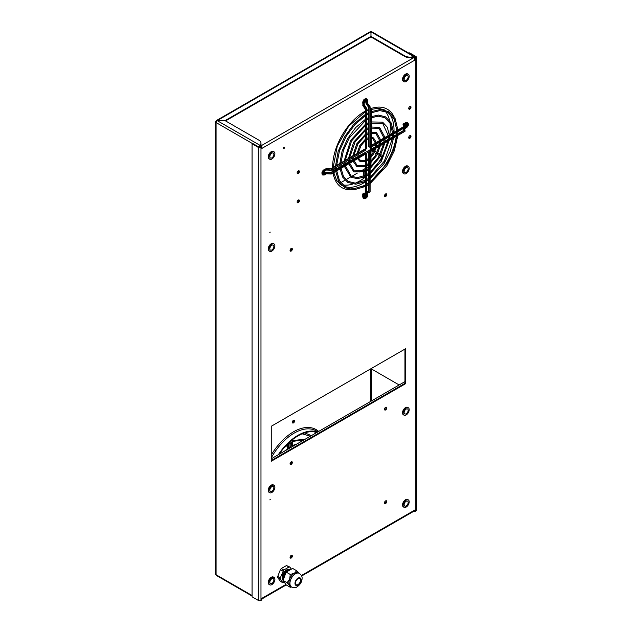 <?xml version="1.0" encoding="UTF-8"?>
<svg xmlns="http://www.w3.org/2000/svg" width="632" height="632" viewBox="0 0 632 632"><rect width="100%" height="100%" fill="white"/><g stroke="black" fill="none" stroke-linecap="round" stroke-linejoin="round"><path stroke-width="0.95" d="M291.186 463.572L290.973 462.987M293.327 420.383L293.493 422.097M369.941 192.057L370.107 151.885L368.559 151.885L369.736 152.241L369.941 191.37M366.331 194.111L363.874 195.051L363.123 194.798L363.123 197.279L362.752 194.071L365.28 192.847L363.123 193.661M365.691 154.153L366.457 154.129L366.457 194.071L363.123 194.798M365.881 153.355L366.821 153.781L366.655 193.953L366.457 154.129M365.446 192.823L365.446 154.295M369.736 192.175L366.821 192.744M368.725 152.122L368.725 190.927M366.821 193.163L369.617 192.223M365.336 109.107L365.446 148.765L366.457 148.883L366.655 109.052L366.457 148.883M365.446 148.765L365.446 148.299M366.655 148.299L366.655 148.765M366.821 148.536L366.821 108.815L363.929 105.086L363.929 102.826A2.465 1.422 120 0 1 365.675 99.809A2.465 1.422 120 0 1 367.413 100.812L367.413 103.071L370.107 106.769L369.941 146.877L369.941 106.934L367.208 103.19L367.208 100.93A2.18 1.256 120 0 0 365.675 100.046A2.18 1.256 120 0 0 364.135 102.708L364.135 104.967L366.821 108.815A0.569 0.569 0 0 0 366.734 108.507L364.301 104.786L363.123 105.299L365.644 109.17L365.644 148.883M366.402 103.403L367.208 103.19L369.736 107.053L368.93 107.274L366.402 103.403L366.205 100.812L366.205 103.514L368.725 107.377L368.725 146.877L369.736 146.987M368.725 146.877L368.725 146.411M369.941 146.411L369.941 146.877M366.307 108.728L365.644 109.17L366.457 109.17L366.307 108.728M364.293 104.77L364.135 102.708M362.95 105.449L362.918 102.708L363.123 105.299M367.413 100.812L367.571 102.874M405.057 127.214L370.471 147.414L405.049 127.15L404.456 126.621L370.107 146.458M370.471 147.177L370.107 146.505M369.507 147.074L370.471 147.414M403.058 124.654L403.208 124.006L406.163 122.727L404.022 123.959L404.456 126.621M403.469 126.961L370.107 146.221M403.469 130.745L369.862 150.155L370.471 151.206L405.057 131.235L370.471 150.969M404.456 127.988L405.033 130.871M370.068 150.274L404.456 130.413L405.057 130.998M369.862 150.155L369.459 150.621L369.862 151.317L370.471 151.206M405.057 131.235L370.352 151.467M405.057 127.443L370.352 147.675M405.033 127.087L404.614 124.488L404.022 123.959M364.917 153.007L331.089 172.504M326.554 172.275L330.662 172.496M365.32 152.778L365.928 153.592L331.531 173.681L365.928 153.592M365.928 153.829L331.413 173.942L326.728 173.31L331.413 173.942A0.569 0.569 0 0 1 331.097 174.021L326.641 173.776M365.928 150.037L331.413 170.158L326.539 169.89M364.917 149.223L365.32 148.986L365.928 149.8M365.32 148.986L331.089 168.72M326.554 168.483L330.662 168.712M365.517 149.105L331.128 168.965L331.531 169.66L331.073 169.755L331.128 168.965L326.515 168.712L326.997 169.763L324.777 170.877A2.18 1.256 120 0 0 323.236 173.547A2.18 1.256 120 0 0 324.777 174.432L326.728 173.31L326.515 172.496L331.128 172.749L331.073 173.547L331.531 173.452L331.128 172.749L365.517 152.897M326.531 170.055L331.097 170.229A0.569 0.569 0 0 0 331.413 170.158L326.997 169.534L324.777 170.648L324.374 169.945L326.515 168.712L326.539 169.858L324.777 170.877M326.728 173.539L324.658 174.93L326.728 173.539M291.644 587.033L290.262 587.286L286.225 584.948L283.018 580.389L287.054 582.72L289.669 585.587L290.262 587.286M291.565 586.986C294.157 587.863 295.855 587.894 296.669 587.088C300.192 584.79 301.993 581.898 302.088 578.438C302.309 576.676 301.417 574.994 299.418 573.382A7.853 4.535 -60 0 0 291.565 577.917A7.853 4.535 -60 0 0 291.565 586.986L290.554 586.401A7.853 4.535 -60 0 1 289.669 585.587A7.853 4.535 -60 0 1 289.669 579.173L287.054 582.72M290.262 574.456L289.669 579.173A7.853 4.535 -60 0 1 294.48 573.184L290.262 574.456L286.225 572.126L283.018 580.389M299.292 573.619L296.677 570.751L292.64 568.421L286.225 572.126M296.677 570.751L294.48 573.184A7.853 4.535 -60 0 1 298.407 572.797L299.418 573.382M280.276 577.893L277.756 576.431L280.379 569.669L281.248 568.579L283.776 570.04L280.276 577.893L280.284 579.054L282.907 582.791L284.479 582.459M282.899 571.131L280.379 569.669M300.54 580.184A3.571 2.062 -60 0 1 298.983 583.778A3.571 2.062 -60 0 1 296.226 584.734A3.571 2.062 -60 0 1 296.226 580.611A3.571 2.062 -60 0 1 299.797 578.549A3.571 2.062 -60 0 1 300.54 580.184M291.36 569.163L289.898 567.086L289.022 567.007L283.776 570.04M289.898 567.086L286.501 565.553L281.248 568.579M289.022 567.007L286.501 565.553M282.907 582.791L280.379 581.329L277.756 577.601L277.756 576.431M280.284 579.054L277.756 577.601M283.065 580.271A6.352 3.666 -60 0 1 283.847 572.655A6.352 3.666 -60 0 1 290.072 569.74M283.152 580.042A6.352 3.666 -60 0 1 284.455 572.789A6.352 3.666 -60 0 1 290.23 569.811M283.341 579.568A6.352 3.666 -60 0 1 284.985 573.042A6.352 3.666 -60 0 1 290.08 569.898M283.681 578.691A6.352 3.666 -60 0 1 286.027 572.632M286.841 571.77A6.352 3.666 -60 0 1 289.503 570.23M294.607 420.952A1.604 0.924 120 0 0 294.275 420.217A1.604 0.924 120 0 0 292.671 421.141A1.604 0.924 120 0 0 292.671 422.998A1.604 0.924 120 0 0 293.904 422.563A1.604 0.924 120 0 0 294.607 420.952M364.158 177.979L364.158 177.063M364.158 175.894L364.158 172.054M364.158 170.901L364.158 169.163M363.653 178.358L363.653 177.276M363.653 176.115L363.653 172.252M363.653 171.106L363.653 169.455M292.458 422.776A1.604 0.924 120 0 0 294.101 420.659A1.604 0.924 120 0 0 293.983 420.138M316.893 432.454A43.553 25.146 120 0 0 279.139 454.25M258.883 147.272L259.878 145.265L217.203 120.625L225.063 120.617L370.96 36.387L370.96 36.964L225.561 120.917M259.878 145.265A7.142 4.124 0 0 0 260.977 143.069L260.977 143.654A7.142 4.124 0 0 1 259.878 145.85L259.365 147.201M414.371 58.136L413.66 57.062A7.142 4.124 0 0 1 404.804 56.493L370.984 36.964L370.984 36.387L404.804 55.908A7.142 4.124 0 0 0 413.66 56.485L414.56 56.469L371.766 31.758L370.96 31.845L217.203 120.617L216.073 122.553A1.58 0.908 0 0 1 215.615 121.913A1.58 0.908 0 0 1 215.623 121.794L216.405 120.546L225.063 120.625L258.883 140.154A7.142 4.124 0 0 1 260.977 143.069M414.371 57.473L413.66 57.062L414.371 57.473M414.56 56.469L414.9 57.836M370.96 36.387L370.96 31.845L370.178 31.758L216.405 120.538M252.065 596.047L216.405 575.452L216.073 574.733L252.065 595.51M215.615 121.913L215.615 574.085A1.58 0.908 0 0 0 215.623 574.204A1.58 0.908 0 0 0 216.073 574.733L216.073 122.553L252.468 143.567M413.66 56.485L370.984 31.845L370.984 36.387M317.706 431.98A44.272 25.557 120 0 0 278.325 454.716M339.242 183.541L339.858 183.193M340.79 182.648L344.977 180.231M345.941 179.678L350.562 177.007M351.637 176.391L357.364 173.081M359.071 172.094L365.28 168.515M366.821 167.622L368.559 166.619M370.107 165.726L370.976 165.229L370.976 162.748M370.976 161.271L370.976 157.471M370.976 155.812L370.976 151.103M368.559 152.043L366.276 153.363M371.332 149.113L358.139 156.309M357.135 156.886L353.817 158.806M352.798 159.39L349.512 161.294M348.485 161.887L345.214 163.775M344.171 164.375L340.917 166.256M339.874 166.856L336.619 168.736M335.568 169.337L333.435 170.577M271.254 426.268L271.254 461.249L405.562 383.711L405.562 348.73L271.254 426.268L370.976 368.693L399.148 384.959M381.941 156.981L380.393 156.088M379.469 155.551L377.359 154.334M376.427 153.797L374.31 152.581M373.386 152.043L371.363 150.874M382.66 155.654L381.096 154.745M380.164 154.208L378.031 152.976M377.107 152.438L374.95 151.198M374.018 150.661L372.88 150.005M404.006 173.784L403.406 173.429A4.282 2.473 -60 0 1 404.03 167.567A4.282 2.473 -60 0 1 407.687 166.011L408.296 166.358A4.282 2.473 -60 0 1 408.296 171.311A4.282 2.473 -60 0 1 404.006 173.784A4.282 2.473 -60 0 1 404.638 167.915A4.282 2.473 -60 0 1 408.296 166.358M407.901 167.899A2.86 1.651 -60 0 1 407.379 171.209A2.86 1.651 -60 0 1 404.725 172.544A2.86 1.651 -60 0 1 404.725 169.25A2.86 1.651 -60 0 1 407.577 167.599A2.86 1.651 -60 0 1 407.901 167.899M269.706 251.323L269.098 250.975A4.282 2.473 -60 0 1 269.722 245.105A4.282 2.473 -60 0 1 273.38 243.549L273.988 243.905A4.282 2.473 -60 0 1 273.988 248.85A4.282 2.473 -60 0 1 269.706 251.323A4.282 2.473 -60 0 1 270.33 245.453A4.282 2.473 -60 0 1 273.988 243.905M273.593 245.437A2.86 1.651 -60 0 1 273.079 248.755A2.86 1.651 -60 0 1 270.417 250.082A2.86 1.651 -60 0 1 270.417 246.788A2.86 1.651 -60 0 1 273.277 245.137A2.86 1.651 -60 0 1 273.593 245.437M404.006 415.153L403.406 414.797A4.282 2.473 -60 0 1 404.03 408.936A4.282 2.473 -60 0 1 407.687 407.379L408.296 407.727A4.282 2.473 -60 0 1 408.296 412.68A4.282 2.473 -60 0 1 404.006 415.153A4.282 2.473 -60 0 1 404.638 409.283A4.282 2.473 -60 0 1 408.296 407.727M407.901 409.267A2.86 1.651 -60 0 1 407.379 412.578A2.86 1.651 -60 0 1 404.725 413.913A2.86 1.651 -60 0 1 404.725 410.618A2.86 1.651 -60 0 1 407.577 408.967A2.86 1.651 -60 0 1 407.901 409.267M269.706 492.691L269.098 492.344A4.282 2.473 -60 0 1 269.722 486.474A4.282 2.473 -60 0 1 273.38 484.918L273.988 485.273A4.282 2.473 -60 0 1 273.988 490.219A4.282 2.473 -60 0 1 269.706 492.691A4.282 2.473 -60 0 1 270.33 486.822A4.282 2.473 -60 0 1 273.988 485.273M273.593 486.806A2.86 1.651 -60 0 1 273.079 490.124A2.86 1.651 -60 0 1 270.417 491.451A2.86 1.651 -60 0 1 270.417 488.157A2.86 1.651 -60 0 1 273.277 486.506A2.86 1.651 -60 0 1 273.593 486.806M404.022 81.686L403.413 81.338A4.282 2.473 -60 0 1 403.413 76.393A4.282 2.473 -60 0 1 407.703 73.92L408.304 74.268A4.282 2.473 -60 0 1 408.572 78.716A4.282 2.473 -60 0 1 404.654 81.884A4.282 2.473 -60 0 1 404.022 81.686A4.282 2.473 -60 0 1 404.022 76.741A4.282 2.473 -60 0 1 408.304 74.268M404.417 77.823A2.86 1.651 -60 0 1 407.593 75.5A2.86 1.651 -60 0 1 407.593 78.803A2.86 1.651 -60 0 1 404.741 80.454A2.86 1.651 -60 0 1 404.417 77.823M269.722 159.225L269.113 158.877A4.282 2.473 -60 0 1 269.738 153.015A4.282 2.473 -60 0 1 273.395 151.459L274.004 151.806A4.282 2.473 -60 0 1 274.004 156.752A4.282 2.473 -60 0 1 269.722 159.225A4.282 2.473 -60 0 1 270.346 153.363A4.282 2.473 -60 0 1 274.004 151.806M273.609 153.339A2.86 1.651 -60 0 1 273.087 156.657A2.86 1.651 -60 0 1 270.433 157.992A2.86 1.651 -60 0 1 270.433 154.69A2.86 1.651 -60 0 1 273.293 153.047A2.86 1.651 -60 0 1 273.609 153.339M404.022 507.291L403.413 506.935A4.282 2.473 -60 0 1 402.529 504.976A4.282 2.473 -60 0 1 404.401 500.663A4.282 2.473 -60 0 1 407.703 499.517L408.304 499.865A4.282 2.473 -60 0 1 408.304 504.81A4.282 2.473 -60 0 1 404.022 507.291A4.282 2.473 -60 0 1 403.137 505.324A4.282 2.473 -60 0 1 405.009 501.018A4.282 2.473 -60 0 1 408.304 499.865M406.163 501.247A2.86 1.651 -60 0 1 407.593 501.105A2.86 1.651 -60 0 1 407.593 504.399A2.86 1.651 -60 0 1 404.741 506.05A2.86 1.651 -60 0 1 404.298 503.759A2.86 1.651 -60 0 1 406.163 501.247M269.722 584.829L269.113 584.474A4.282 2.473 -60 0 1 268.853 580.026A4.282 2.473 -60 0 1 272.771 576.866A4.282 2.473 -60 0 1 273.395 577.056L274.004 577.403A4.282 2.473 -60 0 1 274.004 582.356A4.282 2.473 -60 0 1 269.722 584.829A4.282 2.473 -60 0 1 269.461 580.374A4.282 2.473 -60 0 1 273.372 577.213A4.282 2.473 -60 0 1 274.004 577.403M273.609 581.274A2.86 1.651 -60 0 1 270.433 583.589A2.86 1.651 -60 0 1 270.433 580.294A2.86 1.651 -60 0 1 273.293 578.643A2.86 1.651 -60 0 1 273.609 581.274M290.064 250.414A1.604 0.924 -60 0 1 290.767 248.803A1.604 0.924 -60 0 1 292 248.368A1.604 0.924 -60 0 1 292 250.225A1.604 0.924 -60 0 1 290.396 251.149A1.604 0.924 -60 0 1 290.064 250.414A1.604 0.924 120 0 0 290.088 250.43A1.604 0.924 120 0 0 291.226 248.431M270.243 499.438L269.817 499.888L270.243 499.438M365.746 100.212A1.604 0.924 -60 0 1 365.802 100.583A1.604 0.924 -60 0 1 364.301 102.692M386.752 407.98A1.604 0.924 -60 0 1 386.049 409.591A1.604 0.924 -60 0 1 384.809 410.026A1.604 0.924 -60 0 1 384.809 408.169A1.604 0.924 -60 0 1 386.421 407.245A1.604 0.924 -60 0 1 386.752 407.98M292.332 556.065A1.604 0.924 -60 0 1 291.636 557.677A1.604 0.924 -60 0 1 290.396 558.111A1.604 0.924 -60 0 1 290.396 556.255A1.604 0.924 -60 0 1 292 555.323A1.604 0.924 -60 0 1 292.332 556.065M299.402 171.564A1.604 0.924 -60 0 1 298.699 173.184A1.604 0.924 -60 0 1 297.467 173.61A1.604 0.924 -60 0 1 297.467 171.754A1.604 0.924 -60 0 1 299.07 170.83A1.604 0.924 -60 0 1 299.402 171.564M410.99 107.14A1.604 0.924 -60 0 1 410.287 108.759A1.604 0.924 -60 0 1 409.046 109.186A1.604 0.924 -60 0 1 409.046 107.337A1.604 0.924 -60 0 1 410.658 106.405A1.604 0.924 -60 0 1 410.99 107.14M365.596 194.395A1.604 0.924 -60 0 1 365.802 195.027A1.604 0.924 -60 0 1 364.316 197.137M301.425 575.507L414.9 509.992L414.9 511.533L415.832 510.996A1.896 1.09 0 0 0 416.385 510.222L416.385 57.22A1.896 1.09 0 0 0 415.832 56.446L409.599 52.851L408.991 53.199L415.232 56.801L415.232 57.646L414.292 58.184L414.9 58.531L415.832 57.994A1.896 1.09 0 0 0 416.385 57.22M410.729 57.67L412.222 58.531L413.565 57.757A1.896 1.09 60 0 1 414.9 60.08L414.9 58.531M414.9 60.08L261.917 148.401L261.917 146.861L260.977 147.398A1.896 1.09 0 0 1 258.306 147.398L252.065 143.796L252.674 143.448L258.907 147.051A1.035 0.6 0 0 0 260.376 147.051L261.308 146.505L261.917 146.861M261.917 598.378A1.896 1.09 -120 0 0 261.917 598.314L261.917 599.863L260.977 600.4L260.977 147.398M324.84 171.035A1.604 0.924 -60 0 1 324.903 171.422A1.604 0.924 -60 0 1 323.418 173.524M406.645 123.825A1.604 0.924 -60 0 1 406.692 124.196A1.604 0.924 -60 0 1 406.084 125.713A1.604 0.924 -60 0 1 404.907 126.305M410.99 136.291A1.604 0.924 -60 0 1 410.287 137.91A1.604 0.924 -60 0 1 409.046 138.337A1.604 0.924 -60 0 1 409.046 136.488A1.604 0.924 -60 0 1 410.658 135.556A1.604 0.924 -60 0 1 410.99 136.291M299.402 200.715A1.604 0.924 -60 0 1 298.699 202.335A1.604 0.924 -60 0 1 297.467 202.761A1.604 0.924 -60 0 1 297.467 200.905A1.604 0.924 -60 0 1 299.07 199.981A1.604 0.924 -60 0 1 299.402 200.715M292.332 462.49A1.604 0.924 -60 0 1 291.636 464.101A1.604 0.924 -60 0 1 290.396 464.536A1.604 0.924 -60 0 1 290.396 462.679A1.604 0.924 -60 0 1 292 461.755A1.604 0.924 -60 0 1 292.332 462.49M386.752 501.547A1.604 0.924 -60 0 1 386.049 503.167A1.604 0.924 -60 0 1 384.809 503.601A1.604 0.924 -60 0 1 384.809 501.745A1.604 0.924 -60 0 1 386.421 500.813A1.604 0.924 -60 0 1 386.752 501.547M270.243 232.126L269.817 232.576L270.243 232.126M284.511 147.517A0.893 0.514 -60 0 1 283.428 148.654A0.893 0.514 -60 0 1 284.321 147.106A0.893 0.514 -60 0 1 284.511 147.517M384.477 195.936A1.604 0.924 120 0 0 384.501 195.92A1.604 0.924 -60 0 1 385.18 194.293A1.604 0.924 -60 0 1 386.421 193.858A1.604 0.924 -60 0 1 386.421 195.715A1.604 0.924 -60 0 1 384.809 196.639A1.604 0.924 -60 0 1 384.477 195.904A1.604 0.924 120 0 0 385.639 193.921M404.954 349.077L404.954 383.363L271.254 460.546L404.954 383.363L405.562 383.711M290.151 250.872A1.604 0.924 120 0 0 291.399 249.877A1.604 0.924 120 0 0 291.636 248.297A1.604 0.924 120 0 1 290.594 250.722A1.604 0.924 120 0 1 290.151 250.872M365.146 100.622A1.604 0.924 -60 0 1 364.372 101.965M386.057 407.166A1.604 0.924 -60 0 1 386.144 407.624A1.604 0.924 -60 0 1 384.572 409.749M291.636 555.252A1.604 0.924 -60 0 1 291.731 555.71A1.604 0.924 -60 0 1 290.151 557.835M298.707 170.759A1.604 0.924 -60 0 1 298.794 171.217A1.604 0.924 -60 0 1 297.222 173.334M410.294 106.334A1.604 0.924 -60 0 1 410.381 106.792A1.604 0.924 -60 0 1 408.801 108.909M365.185 194.553A1.604 0.924 -60 0 1 365.193 194.68A1.604 0.924 -60 0 1 364.301 196.481M414.292 510.98L414.9 511.533M324.248 171.462A1.604 0.924 -60 0 1 323.473 172.805M406.06 124.141A1.604 0.924 -60 0 1 404.836 125.871M410.294 135.485A1.604 0.924 -60 0 1 410.381 135.943A1.604 0.924 -60 0 1 408.801 138.06M298.707 199.91A1.604 0.924 -60 0 1 298.794 200.368A1.604 0.924 -60 0 1 297.222 202.485M291.636 461.684A1.604 0.924 -60 0 1 291.731 462.142A1.604 0.924 -60 0 1 290.151 464.259M386.057 500.742A1.604 0.924 -60 0 1 386.144 501.2A1.604 0.924 -60 0 1 384.572 503.317M283.902 147.138A0.893 0.514 -60 0 1 283.247 148.275M384.572 196.362A1.604 0.924 120 0 0 385.812 195.367A1.604 0.924 120 0 0 386.057 193.787A1.604 0.924 120 0 1 385.007 196.212A1.604 0.924 120 0 1 384.572 196.362M252.065 143.796L252.065 596.798L258.306 600.4A1.896 1.09 0 0 0 260.977 600.4M415.232 57.646A1.035 0.6 0 0 0 415.532 57.22A1.035 0.6 0 0 0 415.232 56.801M383.134 109.186A43.411 25.067 -60 0 1 383.908 109.85M385.299 111.303A43.411 25.067 -60 0 1 389.51 120.254M389.991 122.9A43.411 25.067 -60 0 1 389.786 134.671M389.454 136.646A43.411 25.067 -60 0 1 389.359 137.144M387.353 144.704A43.411 25.067 -60 0 1 372.754 169.992M365.28 177.118A43.411 25.067 -60 0 1 355.192 183.177M352.656 184.086A43.411 25.067 -60 0 1 342.805 184.915M340.846 184.433A43.411 25.067 -60 0 1 339.89 184.094M261.861 145.344A1.896 1.09 -60 0 1 261.917 145.313L412.222 58.531A1.896 1.09 -60 0 1 412.277 58.507M370.96 34.721L370.976 34.128A1.896 1.09 -120 0 0 370.96 34.128M370.976 34.128A1.896 1.09 -60 0 1 370.984 34.128L370.984 34.721M414.9 509.992A1.896 1.09 60 0 1 414.505 510.853L301.654 576.013M260.692 146.861A1.035 0.6 -120 0 0 260.574 146.782L260.574 146.087L261.917 145.313L260.763 144.649M261.166 146.592A1.896 1.09 -120 0 0 260.574 146.087M271.254 458.8L404.954 381.61M293.698 421.892L293.493 420.312L293.493 422.168M290.973 463.454L290.973 461.992M290.973 446.137L290.973 442.408M291.17 463.564L291.17 461.85M291.17 446.018L291.17 442.297M291.984 445.607L291.984 441.847M291.984 440.638L291.984 440.062M292.182 439.896L292.182 440.536M292.182 441.736L292.182 445.505M293.327 422.16L292.363 422.524M293.327 422.121L292.355 422.484L293.327 422.113M287.686 448.301L287.686 444.628M287.892 448.143L287.892 444.478M288.903 443.743L288.903 447.417M288.698 447.559L288.698 443.885M294.093 420.525L293.698 420.422A1.604 0.924 120 0 0 293.683 420.193M368.725 191.615L366.821 192.333M366.205 194.166L366.402 195.383L366.402 194.095L363.874 195.051M368.93 152.241L368.93 191.954M363.653 198.598A3.034 1.754 -60 0 1 363.55 198.551A3.034 1.754 -60 0 1 362.918 197.16L362.918 196.694M363.929 195.027L363.929 197.279L363.123 197.279A3.034 1.754 120 0 0 363.748 198.661C366.276 198.598 367.555 197.389 367.579 195.027L367.413 194.798M364.135 194.948L364.135 197.16A2.18 1.256 120 0 0 365.675 198.045A2.18 1.256 120 0 0 367.208 195.383L367.208 193.131M363.929 197.279A2.465 1.422 120 0 0 365.675 198.282A2.465 1.422 120 0 0 367.413 195.264L367.413 193.052M365.644 154.176L365.644 193.85M368.559 190.99L366.821 191.646M368.559 190.951L366.821 191.607L368.559 190.951M362.918 194.466L365.446 193.511M362.918 193.779L365.28 192.886M364.135 197.16L364.467 197.429A1.604 0.924 120 0 0 365.699 196.994A1.604 0.924 120 0 0 366.402 195.383L367.208 195.383M366.205 194.798L366.205 195.264A1.604 0.924 -60 0 1 365.58 196.789A1.604 0.924 -60 0 1 364.403 197.366M367.413 195.264L367.579 192.989M364.301 194.885L364.135 196.694M365.446 109.273L362.752 105.173A0.569 0.569 0 0 0 362.847 105.489L365.288 109.225L365.28 148.536M368.93 107.274L368.93 146.987M367.413 100.346A3.034 1.754 120 0 0 366.789 98.963A3.034 1.754 120 0 0 364.443 99.777A3.034 1.754 120 0 0 363.123 102.826L363.929 102.826M362.918 102.242L362.918 102.708A3.034 1.754 -60 0 1 364.245 99.659A3.034 1.754 -60 0 1 366.584 98.845A3.034 1.754 -60 0 1 366.678 98.908M362.918 104.936L362.752 102.479C363.147 99.832 364.419 98.616 366.584 98.845L367.579 100.583M364.174 102.273L364.301 102.479C365.051 100.654 365.644 99.888 366.07 100.196A1.604 0.924 120 0 1 366.402 100.93L367.208 100.93M366.133 100.401L366.205 100.812A1.604 0.924 -60 0 0 365.991 100.172M404.069 126.613L403.627 123.951M403.445 126.779L403.034 124.299M406.882 123.785A1.604 0.924 -60 0 1 406.976 125.097A1.604 0.924 -60 0 1 405.965 126.392L405.562 126.629M404.614 124.488L405.049 127.15L406.163 126.511A1.604 0.924 120 0 0 407.213 125.097A1.604 0.924 120 0 0 406.969 123.809L404.654 124.757M404.622 128.335L406.566 127.214L405.965 126.392L405.017 126.945M403.737 128.399L404.069 130.405M404.456 130.413L404.093 128.193M406.566 127.214A2.18 1.256 120 0 0 408.106 124.544A2.18 1.256 120 0 0 406.566 123.659M404.654 128.549L406.566 127.443A2.465 1.422 120 0 0 408.312 124.425A2.465 1.422 120 0 0 406.566 123.422L404.622 124.544M406.566 123.422L406.163 122.727A3.034 1.754 120 0 1 407.679 122.576C408.959 124.33 408.548 126.045 406.447 127.704L404.685 128.723M405.562 122.837L405.965 122.608A3.034 1.754 -60 0 1 407.482 122.458A3.034 1.754 -60 0 1 407.577 122.521M403.145 128.738L403.445 130.571M403.105 128.762L403.406 130.595L403.105 128.762M322.755 174.985A3.034 1.754 -60 0 1 322.652 174.938A3.034 1.754 -60 0 1 322.186 172.504A3.034 1.754 -60 0 1 324.169 169.826L324.374 169.945A3.034 1.754 120 0 0 322.391 172.623A3.034 1.754 120 0 0 322.857 175.056L324.658 174.93M324.413 171.138L324.658 171.138C323.45 172.71 323.086 173.603 323.568 173.816A1.604 0.924 120 0 0 324.374 173.737L326.515 172.496M323.774 173.768L326.215 172.244L324.169 173.618A1.604 0.924 -60 0 1 323.505 173.753M323.363 173.697L324.169 173.618L324.777 174.432M324.777 170.648A2.465 1.422 120 0 0 323.031 173.666A2.465 1.422 120 0 0 324.777 174.669M322.857 175.056L322.652 174.938C321.372 173.176 321.783 171.462 323.884 169.803L326.507 168.483L323.766 170.063M326.096 168.712L326.215 168.452A0.569 0.569 0 0 1 326.531 168.381L331.097 168.554L365.035 148.962M365.035 152.746L331.097 172.339L326.531 172.165A0.569 0.569 0 0 0 326.215 172.244L326.096 172.504M301.045 579.892A4.282 2.473 -60 0 1 296.503 585.548A4.282 2.473 -60 0 1 296.503 579.489A4.282 2.473 -60 0 1 301.045 579.892M318.662 431.427A45.306 26.157 120 0 0 271.254 455.001M370.36 401.581L370.36 369.048M370.36 149.255L370.36 147.667M370.36 145.881L370.36 138.321M370.36 137.247L370.36 133.091M370.36 131.985L370.36 128.012M370.36 126.882L370.36 122.979M370.36 121.826L370.36 117.971M370.36 116.809L370.36 112.978M370.36 111.809L370.36 109.534M317.951 431.846L316.34 430.913A44.272 25.557 120 0 0 271.254 457.916M371.584 400.878L371.584 369.048M371.584 148.962L371.584 146.964M371.584 145.178L371.584 138.353M371.584 137.27L371.584 132.839M371.584 131.764L371.584 127.632M371.584 126.534L371.584 122.537M371.584 121.415L371.584 117.481M371.584 116.343L371.584 112.457M371.584 111.311L371.584 109.146M404.804 56.493L404.804 55.908M415.832 510.996L415.832 57.994M261.917 598.314L285.893 584.474M332.63 167.662A45.306 26.157 -60 0 1 332.63 166.959A45.306 26.157 -60 0 1 365.28 111.121M366.821 110.308A45.306 26.157 -60 0 1 368.559 109.494M370.107 108.862A45.306 26.157 -60 0 1 394.052 116.77M396.643 127.798A45.306 26.157 -60 0 1 396.691 130.682M396.627 132.507A45.306 26.157 -60 0 1 396.462 134.6M396.232 136.52A45.306 26.157 -60 0 1 370.107 181.771M368.559 182.932A45.306 26.157 -60 0 1 366.821 184.125M365.28 185.089A45.306 26.157 -60 0 1 362.752 186.495M351.913 189.758A45.306 26.157 -60 0 1 333.096 172.978M332.867 171.319A45.306 26.157 -60 0 1 332.701 169.416M370.107 109.62L378.299 108.238L385.03 110.094A43.411 25.067 -60 0 1 385.093 110.134M388.253 112.615A43.411 25.067 -60 0 1 393.957 132.262M393.823 134.126A43.411 25.067 -60 0 1 393.618 135.935M368.29 179.804A43.411 25.067 -60 0 1 366.821 180.886M365.28 181.937A43.411 25.067 -60 0 1 345.412 186.819M341.683 185.326A43.411 25.067 -60 0 1 341.62 185.287L336.643 180.381L333.743 172.599M258.306 600.4L258.306 147.398M259.365 146.932L259.847 147.209M315.803 433.078L314.633 431.917M292.403 446.587L289.922 448.025M296.914 443.988L291.628 445.781L284.361 451.232M304.111 439.833L292.94 441.357L284.202 447.638M305.335 439.122L291.865 440.702L289.985 441.752M287.521 444.754L287.521 448.428M292.347 439.769L292.347 440.457M292.347 441.649L292.347 445.426M290.807 442.511L290.807 446.224M290.807 462.142L290.807 463.217M289.069 443.625L289.069 447.306M311.386 435.63L304.711 432.873M310.375 436.214L302.135 433.829M396.864 132.365L396.793 134.411M396.651 136.283L393.578 149.713L387.234 163.143L370.107 182.253M368.559 183.32L366.821 184.402M365.28 185.271L354.102 188.691L345.143 186.661L339.447 180.507L336.753 170.861M336.635 169.147L336.595 167.164M336.643 165.347L339.487 150.772L346.312 136.038L355.097 124.385L365.28 115.751M366.821 114.803L368.559 113.847M370.107 113.096L379.808 110.608L387.985 112.457L394.305 119.385L396.849 130.595M397.939 131.748L397.899 133.771M397.789 135.627L394.352 150.732L386.903 165.687L370.107 183.564M368.559 184.591L366.821 185.642M365.28 186.48L354.236 189.758L344.772 187.688L338.665 181.313L335.734 171.446M397.891 129.987L395.205 118.784L388.688 111.627L380.108 109.526L370.107 111.919M368.559 112.646L366.821 113.57M365.28 114.487L354.062 123.919L344.574 136.868L338.112 151.554L335.545 165.979M335.529 167.78L335.592 169.747M383.987 139.798L383.869 141.876M383.608 143.812L378.434 157.368L370.107 167.196M368.559 168.389L366.821 169.534M365.28 170.387L354.315 170.932L349.749 163.356M349.543 161.697L349.472 159.73M349.551 157.897L355.081 141.868L365.28 130.666M366.821 129.671L368.559 128.754M370.107 128.099L378.955 128.272L383.956 138.037M385.062 139.182L384.999 141.22M384.801 143.124L379.761 157.226L370.107 168.57M368.559 169.692L366.821 170.774M365.28 171.572L353.88 171.92L348.769 163.925M384.983 137.444L379.587 127.395L370.107 126.961M368.559 127.569L366.821 128.438M365.28 129.37L353.683 142.129L348.437 158.537M348.406 160.346L348.516 162.282M388.285 137.318L388.182 139.38M387.977 141.284L381.365 159.288L370.107 172.244M368.559 173.373L366.821 174.487M365.28 175.348L357.333 177.632L351.258 176.178L345.404 165.868M345.238 164.178L345.183 162.211M345.246 160.386L351.574 140.904L365.28 125.689M366.821 124.717L368.559 123.777M370.107 123.082L382.731 123.477L388.253 135.556M389.359 136.702L389.304 138.74M389.138 140.612L381.388 161.286L370.107 173.587M368.559 174.669L366.821 175.728M365.28 176.549L357.514 178.698L350.847 177.173L344.401 166.445M389.288 134.956L387.274 127.158L382.621 122.142L370.107 121.929M368.559 122.592L366.821 123.485M365.28 124.409L350.649 140.375L344.14 161.026M344.108 162.827L344.203 164.77M362.752 194.071L362.752 196.923L363.748 198.661M370.107 151.885L370.107 191.757M365.28 154.39L365.28 193.123M368.559 151.885L368.559 191.227M369.68 192.199L367.153 193.155M366.031 194.229L366.031 195.027C365.28 196.86 364.688 197.619 364.261 197.31M365.873 100.077L366.031 103.435L368.567 107.329L368.559 146.64M370.107 106.769L370.107 146.64M403.651 126.669L370.107 146.031M404.986 126.763L405.681 126.368C406.882 124.804 407.245 123.912 406.763 123.69M404.614 128.28L405.049 130.942M404.685 124.939L406.447 123.919M403.208 124.006L405.681 122.576L407.679 122.576M403.651 130.453L369.578 150.124M392.575 134.845L392.496 136.891M392.322 138.779L384.303 161.215L370.107 177.26M368.559 178.35L366.821 179.449M365.28 180.31L355.508 183.169L348.2 181.416L343.429 176.328L341.075 168.365M340.932 166.658L340.885 164.683M340.94 162.866L343.421 150.479L349.235 137.981L365.28 120.72M366.821 119.764L368.559 118.816M370.107 118.081L378.181 116.138L384.975 117.726L390.347 123.58L392.551 133.076M393.649 134.221L393.602 136.251M393.467 138.116L390.458 150.882L384.145 163.49L370.107 178.58M368.559 179.63L366.821 180.689M365.28 181.518L355.879 184.228L347.813 182.435L342.639 177.118L340.063 168.949M393.594 132.467L391.24 122.971L385.654 116.88L378.465 115.064L370.107 116.912M368.559 117.615L366.821 118.524M365.28 119.448L355.705 127.553L347.616 138.621L342.078 151.167L339.842 163.506M339.818 165.3L339.898 167.259M379.698 142.279L379.532 144.373M379.192 146.363L375.503 155.44L370.107 162.092M368.559 163.388L366.821 164.573M365.28 165.41L357.38 165.695L354.133 160.828M353.857 159.201L353.762 157.25M353.873 155.401L357.996 143.812L365.28 135.651M366.821 134.632L368.559 133.731M370.107 133.162L375.945 133.542L379.65 140.517M380.772 141.655L380.685 143.709M380.425 145.652L376.727 155.464L370.107 163.514M368.559 164.715L366.821 165.821M365.28 166.587L356.914 166.666L353.17 161.381M380.669 139.933L376.553 132.649L370.107 132.056M368.559 132.57L366.821 133.399M365.28 134.34L356.717 143.875L352.743 156.057M352.695 157.866L352.846 159.785M375.4 144.76L375.163 146.9M374.634 148.994L372.572 153.513L370.107 156.831M368.559 158.332L366.821 159.62M365.28 160.425L360.438 160.449L358.628 158.237M358.194 156.697L358.052 154.777M358.226 152.889L360.919 145.763L365.28 140.675M366.821 139.585L368.559 138.74M370.107 138.345L372.935 138.811L375.329 143.014M376.482 144.136L376.356 146.213M375.961 148.22L373.702 153.71L370.107 158.371M368.559 159.714L366.821 160.86M365.28 161.579L359.948 161.405L357.688 158.774M376.324 142.437L373.512 137.91L370.107 137.27M368.559 137.61L366.821 138.353M365.28 139.324L359.79 145.558L357.056 153.568M356.985 155.385L357.214 157.265M216.405 575.452L215.623 574.204M371.766 31.758L370.178 31.758M368.559 110.213L366.821 110.987M365.28 111.777L348.651 126.25L337.314 145.968L333.198 167.338M333.483 170.964L333.285 169.076M412.775 58.215L411.653 57.567M286.209 584.932L261.917 598.954"/></g></svg>
